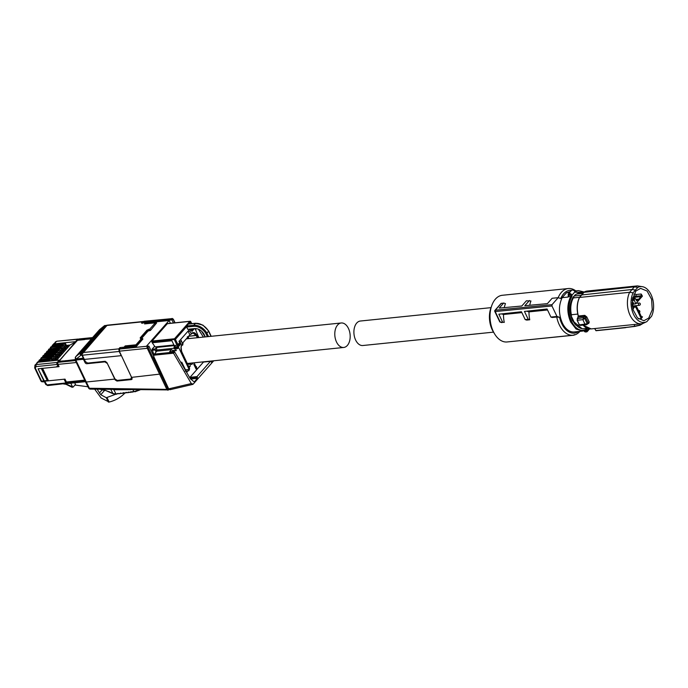 <?xml version="1.0" encoding="UTF-8"?>
<svg xmlns="http://www.w3.org/2000/svg" width="688" height="688" viewBox="0 0 688 688"><rect width="100%" height="100%" fill="white"/><g stroke="black" fill="none" stroke-linecap="round" stroke-linejoin="round"><path stroke-width="1.03" d="M574.738 291.282L574.987 291.764L571.917 295.247L571.332 294.275L570.576 295.057L571.917 295.247A1.926 1.195 -95.8 0 1 571.694 296.975A19.565 12.152 -95.8 0 0 571.676 321.571A19.565 12.152 -95.8 0 0 586.081 329.346A0.765 0.585 61.8 0 1 585.677 330.137L582.633 331.083L574.239 331.943A20.339 12.633 -95.8 0 1 562.302 322.913C558.544 313.969 558.493 305.558 562.148 297.672L566.456 292.778L570.558 291.437M588.352 328.675L587.518 330.266L586.434 330.429A1.152 0.714 -95.8 0 0 585.849 330.085L582.633 331.083L576.062 329.01L570.705 322.053C566.886 312.92 566.886 304.406 570.722 296.494L568.322 296.743A0.765 0.456 29.5 0 0 568.082 296.838L568.365 296.184L568.142 297.053L562.148 297.672M584.035 330.67L584.164 330.842C585.548 332.029 586.322 331.951 586.494 330.601L584.164 330.842M569.664 292.452L566.456 292.778M568.469 295.272L568.168 294.602L568.469 295.272A1.539 1.049 -138.6 0 1 569.2 294.498A1.539 1.049 -138.6 0 1 570.576 295.057L568.314 295.616M586.081 329.346A1.926 1.195 -95.8 0 1 587.337 329.827L586.434 330.429M578.333 293.183L575.185 294.842L573.07 297.25C569.157 304.234 568.959 312.025 572.493 320.642L581.953 328.615M583.94 292.331L576.243 292.237A1.926 1.195 -95.8 0 1 574.987 291.764L574.566 291.119M574.11 296.012L581.248 295.281M573.07 297.25L573.964 297.156L573.319 297.921L579.588 297.285M582.951 293.389L576.75 294.025L575.185 294.842M577.765 314.081L571.341 314.743L571.565 315.216L570.885 315.285L572.648 320.625L575.469 324.899L576.372 325.304A18.077 11.232 -95.8 0 0 583.906 328.683L587.328 328.331M571.341 314.743C570.137 308.301 570.799 302.694 573.319 297.921M580.233 324.917L580.689 325.183M577.189 320.118L577.413 318.32L577.189 320.118M579.399 297.741L579.537 297.448A19.04 11.825 84.2 0 0 578.367 316.007L578.126 317.443L578.264 315.93A18.688 11.61 84.2 0 1 579.296 297.956M576.75 294.025A18.077 11.232 -95.8 0 1 580.225 292.718L583.931 292.34M595.765 330.429L594.707 328.546M579.459 324.985L576.372 325.304M570.885 315.285L575.469 324.899M584.774 315.353L586.795 316.953L584.594 318.467L583.544 317.693L584.723 318.363L587.234 323.644L586.821 324.555L585.127 324.289L583.94 322.07L582.925 319.671L583.544 317.693L577.258 318.673L578.281 317.091L584.619 316.437A0.963 0.593 -95.8 0 0 584.774 315.353L578.367 316.007M581.721 294.954L632.014 289.502L634.465 286.827L584.189 292.305M642.902 286.784L637.398 285.907L634.465 286.827L637.802 287.455A18.008 11.189 -95.8 0 1 642.902 286.784A18.008 11.189 -95.8 0 1 651.063 294.619A18.008 11.189 -95.8 0 1 651.553 316.282L646.858 321.606A18.008 11.189 -95.8 0 1 646.488 321.795L643.727 323.093A19.04 11.825 -95.8 0 1 641.268 323.781A19.04 11.825 -95.8 0 1 638.137 323.437A19.04 11.825 -95.8 0 1 630.096 315.328A19.04 11.825 -95.8 0 1 629.632 292.314L579.537 297.448L584.37 291.953A19.04 11.825 84.2 0 1 587.294 291.033L584.284 291.979M586.821 324.555L588.3 323.274A0.963 0.593 -95.8 0 1 588.67 323.532L589.238 322.061L588.102 322.775L585.54 317.4L584.619 316.437L583.587 317.65M629.632 292.314L632.014 289.502L635.42 290.052L633.115 292.787L629.632 292.314M634.508 326.43L625.53 327.548L634.396 326.284L634.508 324.469M646.488 321.795A18.008 11.189 -95.8 0 1 633.596 314.45A18.008 11.189 -95.8 0 1 633.115 292.787M587.956 323.429L588.102 322.775L587.234 323.644A0.963 0.645 45.1 0 1 587.191 324.375M587.131 323.773L579.502 324.865A23.074 14.336 -95.8 0 1 578.316 322.646A23.074 14.336 -95.8 0 1 577.301 320.247L582.925 319.671L584.594 318.467M637.802 287.455L635.42 290.052M634.396 326.284L639.702 325.123L639.771 323.936M639.823 325.252L634.396 326.318M648.775 318.037L643.916 320.711L637.475 317.942L633.037 309.643L632.427 299.246L635.884 291.024L640.605 288.367L647.09 291.033L651.596 299.314L652.241 309.763L648.775 318.037M641.242 318.578A16.168 10.045 84.2 0 0 642.472 316.807L641.354 316.618L636.684 306.831L636.073 306.633L635.729 307.029L641.242 318.578L638.567 318.914M641.526 316.884L642.472 316.807L641.354 316.618M642.403 296.158A16.168 10.045 84.2 0 0 641.156 294.008L641.156 295.771L639.47 298.472L636.701 300.828L635.299 298.489L634.069 299.383L635.66 303.812L642.403 296.158M635.858 294.533L641.156 294.008M633.287 304.208L632.263 305.369M636.288 306.521L632.453 306.857L633.708 306.822L633.992 307.416L632.986 309.445M633.708 306.822L632.65 308.018M632.152 302.686L632.685 303.804L633.639 303.606L632.246 300.69M632.169 303.864L633.295 303.993M638.189 299.177L635.729 299.4M635.299 298.489L632.53 298.592M632.195 304.397L635.66 303.812M636.684 306.831L633.717 306.839M633.915 307.252L635.729 307.029M640.296 296.743L632.779 297.448M558.157 297.689A23.461 14.568 -95.8 0 1 561.374 292.374A23.461 14.568 -95.8 0 1 568.279 288.53A23.461 14.568 -95.8 0 1 575.822 290.895M579.967 331.358L579.967 331.358A23.461 14.568 -95.8 0 1 573.052 335.211A23.461 14.568 -95.8 0 1 556.73 317.022L552.232 317.486L550.916 317.065L547.063 308.989L524.454 311.432L528.212 319.301L529.743 319.782A23.461 14.568 -95.8 0 1 528.995 311.879L547.536 309.978M573.052 335.211L507.09 341.962A23.461 14.568 -95.8 0 1 494.672 334.024A23.461 14.568 -95.8 0 1 491.757 305.567A23.461 14.568 -95.8 0 1 495.403 299.125A23.461 14.568 -95.8 0 1 502.309 295.281L568.279 288.53M529.743 319.782L526.741 320.092L525.185 319.593L528.212 319.301M521.848 312.61L503.504 314.485L501.638 313.891M504.261 322.397L500.202 322.044L504.261 322.397A23.461 14.568 -95.8 0 1 503.504 314.485M502.008 322.62L501.526 322.474M504.261 307.631A23.461 14.568 -95.8 0 1 505.465 303.606L503.676 303.038L501.036 303.46L494.939 310.383A0.963 0.654 41.4 0 1 495.283 310.219L495.197 311.552L500.202 322.044M529.7 305.274A23.461 14.568 -95.8 0 1 530.947 301L526.389 300.811L521.814 306.005L499.221 308.095L503.676 303.038M501.406 303.262L495.283 310.219L552.051 304.646L558.183 297.68L560.763 298.506A21.534 13.382 -95.8 0 1 563.627 293.819A21.534 13.382 -95.8 0 1 571.599 290.284M578.617 331.496A21.534 13.382 -95.8 0 1 559.559 317.288L556.979 316.471L550.916 317.065M556.73 317.022L559.559 317.288M526.793 311.182L528.995 311.879M502.472 321.829L498.834 314.201L521.444 311.759L525.185 319.593M499.755 321.262L500.202 322.053M558.183 297.68L552.12 298.282L547.407 303.632L524.824 305.721L529.416 300.51M491.757 305.567L490.879 308.009A19.617 12.186 84.2 0 0 493.313 331.805L494.672 334.024M520.524 340.586L573.74 335.237L574.368 334.609M574.222 335.013A24.046 14.93 -95.8 0 1 573.74 335.237M556.979 316.471L551.965 305.971L495.197 311.552L494.904 311.096A0.963 0.654 41.4 0 1 494.939 310.383A0.963 0.963 0 0 0 494.792 311.432L499.746 321.829M552.051 304.646L551.965 305.971M491.008 307.648L360.34 321.029A12.307 7.645 84.2 0 0 355.627 340.044A12.307 7.645 84.2 0 0 362.851 345.514L493.511 332.141M181.503 363.599L180.884 362.542M198.789 337.559L195.1 328.546M195.392 329.26L195.934 330.266L195.392 329.26M194.403 328.606L191.918 331.427L191.152 329.836L189.862 331.306L191.333 333.568C193.276 331.822 195.074 332.381 196.734 335.254L197.903 337.653L196.734 335.254L196.252 335.495L197.327 337.713L196.252 335.495L188.641 336.277L196.734 335.254A6.158 3.818 -95.8 0 0 193.689 332.571L193.517 332.579M189.415 329.397L191.152 329.836M189.862 331.306L188.177 330.997M182.526 343.131L189.862 334.807L188.091 331.091M189.862 334.807L190.774 334.385M170.418 323.274L169.11 320.488L146.604 346.055M169.11 320.488L146.914 322.767M146.69 323.592L146.94 322.81L145.667 322.663L141.479 323.085L142.605 321.812L144.248 321.537M150.474 330.412L156.649 322.896L150.474 330.412L148.04 331.048L141.547 338.427M124.967 348.274L125.715 347.414L136.473 346.313L142.915 339.003L140.619 338.625L140.163 337.894A0.765 0.525 41.4 0 1 141.066 338.47L147.886 330.722L150.319 330.077L149.795 329.088L155.316 322.818L144.557 323.919L145.667 322.663L146.94 322.81L146.209 323.644M107.199 363.195L115.18 379.931L116.986 381.066L131.399 379.587L131.993 378.211L119.325 351.181L119.678 348.816L148.9 346.107L153.639 355.877M146.458 322.509L171.974 319.894L173.419 322.964M155.909 352.084L155.204 348.945L156.537 347.431L156.89 351.147M154.662 346.27L152.014 349.272L153.888 354.475M156.537 347.431L175.345 345.505L174.004 347.019L177.048 346.709L177.392 348.644L174.331 348.954L174.004 347.019M180.626 339.571L181.443 340.861L180.153 342.323L180.91 343.931L179.181 343.432M180.153 342.323L179.172 341.033M143.431 322.784L144.162 321.262L171.656 318.656A0.765 0.525 41.4 0 1 172.559 319.232L173.238 319.447L174.847 322.818M156.314 322.715L155.316 322.818L156.649 322.896M136.473 346.313L135.957 344.808L141.479 338.53L142.751 338.677L136.43 345.866M120.495 348.73L124.623 348.162L124.089 347.165L125.199 345.909L125.715 347.414M125.672 346.967L124.683 348.3M120.288 348.756L119.901 347.595L118.775 348.876L119.205 351.456L82.362 355.223A1.926 1.195 -95.8 0 1 82.096 354.071L107.018 325.226M131.95 378.125L130.78 379.011L117.244 380.395L114.982 378.968L106.829 362.438L105.015 361.303L87.677 363.075L85.407 361.639L84.332 359.428L121.217 355.662L119.205 351.456M130.78 379.011L131.511 377.282L121.372 355.55M83.91 358.517A0.765 0.525 -138.6 0 0 83.618 358.482L77.744 358.99M131.262 378.847L132.13 378.753L131.399 379.587L131.941 379.329M143.508 321.752L171.45 318.888L171.974 319.894L172.559 319.232M156.185 350.166L156.683 351.207M155.557 350.871L156.322 350.003L156.881 351.147M173.187 350.424L176.3 350.639L175.457 348.842M180.91 343.931L177.96 347.285L177.048 346.709L180.007 343.355M181.443 340.861L182.406 343.708A6.158 3.818 84.2 0 0 181.847 352.161L189.406 368.286L189.123 369.43L178.76 347.707L177.392 348.644M183.06 342.538L182.767 344.989L183.06 342.538L182.612 343.312M341.231 322.982A12.307 7.645 -95.8 0 1 348.455 328.451A12.307 7.645 -95.8 0 1 343.742 347.466A12.307 7.645 -95.8 0 1 336.518 342.005A12.307 7.645 -95.8 0 1 341.231 322.982L188.048 338.668M106.812 325.458L104.688 325.768L81.003 352.669L80.831 355.326L76.265 359.024L83.712 358.104M76.316 359.136L75.749 358.233L76.316 359.136M106.305 325.338L82.053 352.557L81.898 355.214L83.446 358.405M84.332 359.428L82.362 355.223M118.775 348.876L83.136 352.523L106.967 325.458L142.605 321.812M143.783 321.442L107.087 325.192M142.751 323.24L141.479 323.085L142.751 323.24M145.555 323.816L144.557 323.919L145.555 323.816M140.163 337.894L146.983 330.145L149.795 329.088M146.983 330.145L148.04 331.048M84.289 359.334L83.773 359.91L82.87 359.334L75.826 360.056A1.926 0.748 -25.5 0 1 75.018 359.824A1.926 0.748 -25.5 0 1 75.259 359.145L75.499 358.869M83.773 359.91L85.037 362.559L85.587 361.948M107.096 363.307L104.843 361.879L86.851 363.72A1.539 1.049 41.4 0 1 85.037 362.559M77.701 359.041L76.144 359.145M148.9 346.107L148.316 346.769A0.765 0.482 84.2 0 0 148.247 347.827L160.734 374.005L131.589 377.368M85.501 381.788L88.58 388.032A1.926 0.748 -26.3 0 0 89.38 388.256L166.849 389.382L168.465 389.915L90.274 389.107A1.926 1.101 90.8 0 1 89.38 388.256L86.292 382.003L114.767 379.097M189.123 369.43L185.459 369.809L181.77 362.215L180.746 362.327M174.743 350.269L175.251 350.742M178.364 348.154L177.96 347.285L173.926 348.076M81.898 355.214L80.831 355.326A1.926 1.402 -129 0 1 80.427 352.892L75.861 356.59A1.926 1.402 -129 0 0 76.265 359.024A1.926 0.748 154.5 0 1 75.456 358.792L75.517 358.904M86.292 382.003L75.826 360.056M84.658 339.562L77.512 340.293L60.011 359.867L59.048 361.26L65.781 360.744L65.996 361.209M74.992 359.635L65.781 360.744M91.452 338.866L84.581 339.399M99.347 329.913L104.112 325.992L105.737 325.656M104.825 325.63A1.926 1.402 51 0 0 104.241 325.871A1.926 1.402 51 0 0 104.112 325.992L80.427 352.892A1.926 1.307 -138.6 0 1 81.003 352.669L82.053 352.557M110.785 389.288L113.443 389.434M110.656 389.184L112.961 393.562L116.005 393.94L113.804 389.761L130.952 389.7M65.162 342.856L64.595 343.501L52.408 345.161L54.068 343.991L65.162 342.856L66.383 345.419L69.978 345.049L75.955 341.755M53.346 344.215L56.425 341.472L54.318 343.828L75.534 341.661L76.669 340.362L76.987 340.887M75.534 341.652L77.563 339.304A1.462 0.912 -95.8 0 1 77.993 339.064L77.572 339.304L78.853 339.717M38.081 368.811L55.926 366.988L57.861 366.119L57.07 364.451A1.462 0.912 -95.8 0 1 57.199 362.438L57.07 364.451L35.922 366.618L35.303 368.089L41.529 381.135L43.843 380.894L38.081 368.811L44.462 381.212A1.462 0.568 154.5 0 0 44.703 381.204L46.853 384.91L65.893 382.967L64.104 379.217L44.703 381.204M59.383 360.211L59.693 360.529L75.456 342.031L60.011 359.867M59.426 361.879L59.048 361.26M61.284 361.209L61.499 361.664M65.945 360.555L66.246 361.183M58.48 365.423L57.861 366.119L57.07 364.451A1.462 0.912 -95.8 0 1 57.199 362.438L59.263 360.082L58.145 361.398L58.506 361.974M59.624 360.607L59.314 360.091L57.207 362.438L59.263 360.082L38.098 362.249L34.959 365.13L34.692 367.917L40.919 380.963A1.462 1.462 0 0 0 42.389 381.788L44.488 381.857L45.7 384.394L47.713 385.564L67.235 383.319M58.145 361.398L58.11 362.335L75.379 360.564M47.188 380.309L41.323 368.476M41.848 368.252L46.999 380.008L48.521 380.817L42.579 368.355L59.065 366.661L57.981 364.382A1.479 0.92 -95.8 0 1 58.11 362.335M78.105 340.233L78.896 338.978L92.579 337.576M78.148 339.571L92.08 338.143M75.233 360.263L58.42 361.983M48.521 380.817L65.016 379.122L66.702 382.648A1.926 1.195 -95.8 0 0 67.82 383.491L85.45 381.685M116.005 393.94L132.363 392.057L131.726 391.868L133.033 391.696L133.248 390.887L134.349 391.515L139.286 389.804L134.349 391.515L134.994 391.704M47.051 380.473L43.843 380.894M77.993 339.064L77.993 339.064A1.462 0.912 84.2 0 0 77.563 339.304L56.855 341.231L78.002 339.064M101.076 389.262L104.817 390.156L113.159 393.785L116.444 394.258L117.88 393.588M104.378 389.313L104.817 390.156L113.898 393.794M123.367 392.693L123.892 392.762M125.465 392.968L125.93 392.521L125.465 392.968M125.999 392.349L126.515 392.409M128.071 392.624L128.493 392.151L128.071 392.624M129.043 392.1L127.977 392.255M130.574 392.298L130.987 391.825L130.574 392.298M130.488 391.911L131.021 391.782M131.021 391.696L132.019 392.065M133.575 391.481L133.154 391.954L133.248 390.887L133.687 391.257L133.248 390.887M133.885 391.188L134.659 391.713M117.424 393.579L117.872 393.691L117.347 393.768M118.637 393.682L117.958 393.398M118.68 393.588L120.133 393.674L120.667 393.037M64.104 379.217L65.893 382.967A1.462 0.912 84.2 0 0 66.753 383.612L66.753 383.612A1.462 0.912 84.2 0 1 65.893 382.967L67.183 383.379M151.953 342.125A0.765 0.482 -95.8 0 1 152.022 341.059L174.511 338.754L174.442 339.82L177.031 345.256L174.184 345.548L171.897 340.749L152.254 342.762L151.953 342.125L175.414 339.339L174.511 338.754L189.802 321.391L167.313 323.687L152.022 341.059M167.313 323.687A0.765 0.482 -95.8 0 1 167.786 323.644M173.918 344.989L155.101 346.915L152.254 342.762M192.021 328.847L190.464 329.423M189.879 329.07L179 341.42L179.688 342.865L177.031 345.256M205.273 336.896L203.811 333.818C201.378 330.249 198.359 328.503 194.747 328.572L187.729 329.285L186.663 327.049A0.765 0.482 -95.8 0 1 186.56 326.68L186.654 326L193.749 325.269L193.681 326.336A10.75 7.301 41.4 0 1 200.466 328.107A10.75 7.301 41.4 0 1 205.901 333.603M195.426 323.369L196.106 323.584L195.426 323.369A11.524 7.826 41.4 0 1 202.719 325.278A11.524 7.826 41.4 0 1 208.559 331.212L206.882 333.121A11.524 7.826 41.4 0 0 201.016 327.17A11.524 7.826 41.4 0 0 193.749 325.269L195.426 323.369L188.331 324.091L186.654 326M188.331 324.091L188.882 324.039L188.331 324.091M191.513 323.661L189.802 321.391M188.985 323.919L190.481 321.606M208.524 336.57L206.882 333.121L205.91 333.603L207.372 336.681M190.413 378.847A0.765 0.482 84.2 0 0 190.352 378.022L190.017 377.325L196.983 376.611L197.404 377.308L197.413 378.357L194.24 381.96L190.344 378.727L174.614 351.852L173.531 353.193L191.307 383.56L193.208 384.093L213.736 360.779M212.807 360.873L211.586 362.258L210.416 361.363L203.45 362.069L190.017 377.325M193.19 362.877L191.703 364.571L190.206 363.41L190.206 366.265L189.14 367.478M187.652 370.918L186.715 372.526M194.549 363.754L193.749 364.193L196.037 368.992L196.837 368.544L196.458 366.618L196.45 367.727L194.549 363.754L194.197 364.15L196.484 368.94M196.458 366.618L196.003 366.807M191.307 383.56L168.68 388.866L153.914 356.866L153.682 355.223L156.718 351.164L171.484 349.65L174.477 351.637M171.484 349.65L169.618 351.774L173.754 351.344L174.614 351.852M210.416 361.363L196.983 376.611M203.356 337.094L198.402 329.174M183.455 366.962L184.049 366.902M188.65 366.429L190.206 366.265M193.749 364.193L194.197 364.15M192.717 384.394L193.208 384.093M201.532 331.126L205.153 336.914M154.095 354.139L173.006 352.204L173.496 353.125M187.36 336.724L188.435 336.828L187.36 336.724M188.65 336.183L188.383 338.634L188.435 336.828M182.724 343.622L181.09 346.881A6.158 3.818 84.2 0 0 181.847 352.161L189.458 368.157L189.338 369.826L189.114 368.14L181.701 352.333L181.09 346.881M198.118 337.627L196.88 335.09L193.689 332.571L191.625 333.56M185.27 371.167L185.717 369.774M185.88 371.099L188.632 370.823L189.338 369.826M188.632 370.823L189.458 368.157L181.89 352.032C180.806 349.332 180.815 346.881 181.916 344.671M54.318 343.828L53.389 344.198M69.978 345.049L56.485 360.366M36.782 363.032L38.124 362.103L49.278 361.105M34.95 365.139L38.098 362.249M98.092 389.219L97.558 389.829L100.766 394.731L106.287 397.724L115.532 394.336M124.82 393.149L124.236 393.725C120.211 397.716 115.18 400.502 109.16 402.067L101.11 397.974L94.695 389.167M64.595 343.501L65.412 345.969M66.383 345.419L65.73 346.15M65.919 346.288L67.888 346.09L66.865 347.251L64.552 347.492L63.829 348.317M64.018 348.455L65.988 348.248L64.964 349.418L62.651 349.65L61.929 350.476M62.118 350.613L64.087 350.407L63.064 351.577L60.75 351.809L60.019 352.634M60.217 352.772L62.187 352.574L61.155 353.735L58.85 353.976L58.119 354.793M58.308 354.931L60.286 354.733L59.254 355.894L56.941 356.135L56.218 356.96M56.407 357.098L58.377 356.891L57.353 358.052L55.04 358.293L54.318 359.119M54.507 359.256L56.476 359.05L55.453 360.22L52.89 360.736M50.448 360.985L49.785 360.323L49.218 360.968M50.19 360.452L38.691 361.458L38.124 362.103M44.866 381.78L44.462 381.212M42.811 381.548L41.529 381.135A1.462 0.568 154.5 0 1 40.919 380.963M53.139 360.452L51.686 358.164L51.239 359.265L51.97 360.83M53.991 356.126L55.04 358.293M56.941 356.135L55.487 353.847L55.04 354.939L55.9 356.771M59.701 349.65L60.75 351.809M62.651 349.65L61.198 347.363L60.75 348.455L61.61 350.295M63.502 345.324L64.552 347.492M62.694 345.66L50.508 347.32L52.004 346.339L63.098 345.204L62.651 346.296L63.511 348.128M61.602 347.492L49.011 349.022L61.335 347.285M58.884 349.986L46.707 351.645L48.203 350.656L59.297 349.521L58.841 350.622L59.701 352.454M57.801 351.809L58.85 353.976M56.984 352.144L44.797 353.804L46.302 352.815L57.396 351.68L56.941 352.781L57.801 354.612M55.891 353.967L44.393 354.982L43.31 355.498L42.51 357.081M40.609 359.239L41.409 357.657L42.493 357.141L53.587 356.006L53.139 357.098L53.999 358.938M52.09 358.293L39.5 359.824L51.824 358.087M97.558 389.829L97.189 389.21M70.107 383.259L70.855 383.328L72.507 386.794A0.765 0.482 84.2 0 0 73.186 387.009L75.474 384.411L74.7 382.786M66.22 384.162L72.507 386.794M72.231 387.112L71.758 386.871M87.952 386.759L74.932 385.022M50.413 360.916L50.964 360.856A2.116 1.436 41.4 0 1 51.471 360.882M54.214 356.59L54.765 356.539A2.116 1.436 41.4 0 1 57.224 358.07M54.619 357.425A2.116 1.436 41.4 0 1 55.96 358.199M61.662 351.714A2.116 1.436 -138.6 0 0 60.329 350.949M62.935 351.585A2.116 1.436 -138.6 0 0 60.475 350.054L59.925 350.106M65.472 347.397A2.116 1.436 -138.6 0 0 64.13 346.623M66.736 347.268A2.116 1.436 -138.6 0 0 64.276 345.729L63.726 345.789M61.825 347.947L62.376 347.896A2.116 1.436 41.4 0 1 64.835 349.427M62.23 348.782A2.116 1.436 41.4 0 1 63.563 349.556M58.024 352.273L58.575 352.213A2.116 1.436 41.4 0 1 61.034 353.752M58.428 353.107A2.116 1.436 41.4 0 1 59.761 353.881M57.861 356.04A2.116 1.436 -138.6 0 0 56.528 355.266M59.134 355.911A2.116 1.436 -138.6 0 0 56.665 354.372L56.115 354.432M54.051 360.357A2.116 1.436 -138.6 0 0 52.718 359.592M55.324 360.228A2.116 1.436 -138.6 0 0 52.864 358.697L52.314 358.749M568.142 297.053A20.339 12.633 -95.8 0 1 568.322 296.743A1.152 0.714 -95.8 0 0 568.451 295.702M576.243 292.237A0.765 0.585 -118.2 0 0 575.443 291.574L575.211 291.6M574.695 291.334A2.305 1.565 -138.6 0 0 572.253 290.044A2.305 1.565 -138.6 0 0 571.436 290.439C572.889 289.665 574.016 289.88 574.815 291.093L575.271 291.626A1.152 0.714 -95.8 0 0 575.443 291.574A20.339 12.633 -95.8 0 1 578.488 290.628L574.747 291.007M586.468 331.908A2.305 1.565 -138.6 0 0 587.285 331.521A2.305 1.565 -138.6 0 0 587.518 330.266M571.694 296.975A0.765 0.456 -150.5 0 0 570.722 296.494A1.152 0.714 -95.8 0 0 570.851 295.462M571.332 294.275A2.305 1.565 -138.6 0 0 569.268 293.432A2.305 1.565 -138.6 0 0 568.451 293.828A2.305 1.565 -138.6 0 0 568.168 294.602M578.273 322.655A22.721 14.113 84.2 0 0 579.356 324.676L579.502 324.865M577.232 320.247A22.721 14.113 84.2 0 0 578.187 322.483M583.046 325.123A19.04 11.825 84.2 0 0 588.042 328.563A19.04 11.825 84.2 0 0 591.173 328.907L582.934 325.14M594.595 328.554L596.092 330.747L594.724 328.546M586.795 316.953L589.238 322.061M588.67 323.532L587.965 323.601M634.611 326.456L596.204 330.696L625.641 327.677M595.868 330.584L625.53 327.548M643.203 323.317L639.909 325.261L634.628 326.456M641.156 295.771L635.041 296.347A1.152 0.714 -95.8 0 1 634.362 295.84A1.152 0.714 -95.8 0 1 634.465 294.24A1.152 0.714 -95.8 0 1 634.809 294.051L633.906 294.146M634.009 300.346L632.263 300.518M634.069 299.383L632.375 299.555M639.651 305.111A1.152 0.714 -95.8 0 1 639.307 305.3A1.152 0.714 -95.8 0 1 638.636 304.784A1.152 0.714 -95.8 0 1 638.731 303.193A1.152 0.714 -95.8 0 1 639.075 303.004L636.108 303.305M635.377 296.158A1.152 0.714 -95.8 0 1 635.041 296.347A1.152 1.152 0 0 0 635.961 294.705A1.152 1.152 0 0 0 634.809 294.051M192.855 328.761L191.419 330.395M191.101 334.015L191.333 333.568M190.997 334.23L192.889 332.975A5.771 3.586 -95.8 0 1 196.252 335.495L192.967 332.966M151.945 350.33L155.144 350.003M152.014 349.272L155.204 348.945M149.012 330.558L148.935 329.174M125.543 346.546L136.301 345.445M168.835 389.219L168.465 389.915L168.835 389.219L167.82 388.901L160.734 374.005L161.284 373.378M174.012 348.266L156.382 350.072M189.63 368.777L181.89 352.032C180.686 348.782 180.858 346.098 182.397 343.991L182.406 343.708M171.45 318.888L143.715 321.511M140.619 338.625L141.289 338.823L140.619 338.625M125.199 345.909L135.957 344.808M119.901 347.595L124.089 347.165M83.618 358.482L82.87 359.334M86.851 363.72L87.41 363.083M105.341 361.312L104.843 361.879M116.986 381.066L117.614 380.352M167.82 388.901L166.849 389.382L147.275 348.317L119.325 351.181M148.247 347.827L147.275 348.317A1.539 0.955 -95.8 0 1 147.413 346.193L119.471 349.048M147.619 345.952L148.316 346.769M75.749 356.694A1.926 1.307 41.4 0 1 75.861 356.59L99.545 329.69A1.926 1.402 51 0 1 99.674 329.569A1.926 1.926 0 0 0 99.442 329.793L75.749 356.694A1.926 1.926 0 0 0 75.456 358.792M99.812 329.475A1.926 1.402 51 0 0 99.674 329.569L104.241 325.871A1.926 1.926 0 0 1 105.255 325.45M92.39 337.799L78.458 339.227M57.981 364.382L76.299 362.507M84.71 380.129L66.383 382.003M133.61 391.214L133.085 389.726M139.432 390.156L140.06 389.829M85.02 380.774L66.702 382.648M57.207 362.438L36.051 364.597L35.922 366.618M122.765 393.046L123.298 392.865L122.765 393.046M121.681 393.424L124.304 393.072M124.064 392.874L126.936 392.719M126.687 392.53L128.037 392.728M128.02 392.728L128.51 392.143L129.43 392.392M128.991 392.194L130.539 392.392M117.94 393.51L118.972 393.785M120.056 393.407L120.589 393.226L120.056 393.407M108.842 391.558L109.323 391.704L108.842 391.558M112.849 393.493L113.787 393.717L112.849 393.493M186.56 326.68L175.414 339.339L178.003 344.765M186.663 327.049L193.681 326.336M208.559 331.212L210.992 336.312M190.559 379.062L197.413 378.357M190.352 378.022L197.404 377.308M182.208 364.838L182.999 364.752M187.635 364.279L189.914 364.047M173.754 351.344L173.006 352.204M170.452 389.425L168.354 388.78L169.979 389.726L192.717 384.403M153.682 355.223L173.531 353.193M107.07 397.698L109.16 402.067M64.552 344.138L53.458 345.273L54.068 343.991M51.97 346.288L52.408 345.161L52.021 346.279M37.032 362.628L38.829 361.381L49.923 360.245M46.311 384.566A1.462 0.568 154.5 0 1 45.7 384.394M46.853 384.91L48.134 385.332M35.303 368.089L34.873 367.409M100.766 394.731L104.593 390.371M106.287 397.724L108.377 402.102M51.239 359.265L40.145 360.4L38.932 361.372M55.04 354.939L43.946 356.074L42.742 357.055M60.75 348.455L49.656 349.59L48.444 350.57M53.458 345.273L52.254 346.253M62.651 346.296L51.557 347.431L50.353 348.412M58.841 350.622L47.747 351.757L46.543 352.729M56.941 352.781L45.847 353.916L44.643 354.888M53.139 357.098L42.045 358.233L40.841 359.213M38.975 361.432L37.599 361.983M99.356 393.063L102.22 389.812M64.887 383.801L65.842 383.964M40.145 360.4L40.188 359.764L39.096 360.288L38.709 361.398M51.282 358.629L40.188 359.764L40.592 359.299M43.946 356.074L43.989 355.438L42.897 355.963L42.458 357.089M55.083 354.303L44.393 354.982M49.656 349.59L49.699 348.962L48.607 349.487L48.22 350.596M60.793 347.827L49.699 348.962L50.104 348.498M51.557 347.431L52.004 346.339M50.069 348.446L50.508 347.32L50.121 348.438M47.747 351.757L48.203 350.656M46.259 352.763L46.707 351.645L46.32 352.755M45.847 353.916L46.302 352.815M44.359 354.931L44.806 353.804L44.41 354.922M53.182 356.47L42.088 357.605L42.493 357.141M42.045 358.233L42.088 357.605L40.996 358.121L40.558 359.248M64.276 345.729L63.907 346.159M589.59 328.907L587.285 331.521C585.832 332.295 584.714 332.072 583.914 330.868L583.699 330.567M581.747 294.696L584.232 292.022L578.488 290.628M571.436 290.439L568.451 293.828L568.142 296.605M579.373 297.551C576.897 303.047 576.51 309.187 578.212 315.99L577.146 320.212L579.339 324.813L580.294 325.407L586.314 324.788M581.738 294.705L579.399 297.508M641.268 323.781L591.173 328.907M637.389 285.898L587.294 291.033M633.089 304.105L632.186 304.216M635.076 298.317L632.547 298.532M499.978 322.027L501.767 322.595M639.118 312.67A1.152 1.152 0 0 0 638.593 310.443M632.332 306.014L639.307 305.3A1.152 1.152 0 0 0 640.236 303.657A1.152 1.152 0 0 0 639.075 303.004M195.822 329.561L195.323 328.537M182.501 345.144L181.873 344.748L182.501 345.144M187.944 338.694L186.981 338.075L187.944 338.694M146.191 322.5L142.003 322.93M155.841 322.655L145.091 323.756M142.003 338.376L140.971 338.737M169.007 389.554L167.855 390.234M172.112 318.406L173.333 319.18L175.062 322.792M181.83 362.335L180.806 362.438M85.493 381.771L75.018 359.824M88.58 388.032A1.926 1.926 0 0 0 90.274 389.107M99.846 389.245L104.937 390.457M130.522 392.401L131.021 391.799L133.119 392.057L133.739 391.248M140.189 389.829L134.9 391.807L133.807 391.334M187.919 338.677L186.31 338.84M343.742 347.466L187.265 363.488M182.621 363.961L181.752 364.047M191.728 323.644L190.8 321.7A0.765 0.765 0 0 0 190.026 321.262L167.545 323.566M188.598 323.962L195.65 323.24L202.934 325.123L208.645 330.928L211.207 336.294M181.873 364.262L182.724 364.176M187.368 363.703L190.206 363.41M153.682 356.84L168.354 388.772M192.889 332.975L191.651 333.534M55.332 341.988L56.855 341.231M39.508 359.815L38.648 361.406M41.4 357.665L53.724 355.928M47.111 351.181L59.435 349.444M48.607 349.478L48.16 350.605M50.912 346.864L63.236 345.127M45.21 353.34L57.525 351.611M43.301 355.507L55.625 353.77M71.948 387.206L65.953 384.274L63.459 383.947M72.042 387.224L72.962 387.129M48.599 349.487L49.02 349.014"/></g></svg>
